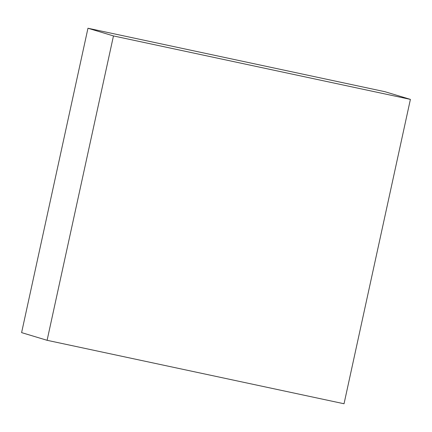 <?xml version="1.0" encoding="UTF-8"?>
<svg xmlns="http://www.w3.org/2000/svg" width="432" height="432" viewBox="0 0 432 432"><rect width="100%" height="100%" fill="white"/><g stroke="black" fill="none" stroke-linecap="round" stroke-linejoin="round"><path stroke-width="0.65" d="M87.966 28.242L21.6 332.613L47.099 340.303L344.034 403.758L410.4 99.387L384.901 91.697L87.966 28.242L113.465 35.932L47.099 340.303M410.4 99.387L113.465 35.932"/></g></svg>
